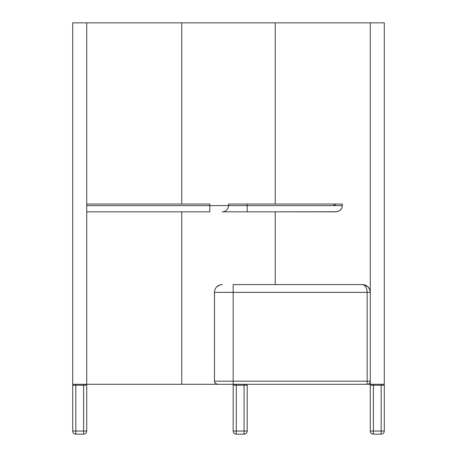 <?xml version="1.0" encoding="UTF-8"?>
<svg xmlns="http://www.w3.org/2000/svg" width="457" height="457" viewBox="0 0 457 457"><rect width="100%" height="100%" fill="white"/><g stroke="black" fill="none" stroke-linecap="round" stroke-linejoin="round"><path stroke-width="0.69" d="M222.211 211.831L222.268 211.831A6.232 6.232 0 0 0 228.5 205.599L228.5 204.039L247.197 204.039L247.197 205.599L209.803 205.599L209.803 211.831L86.727 211.831L209.803 211.831L209.803 204.039L209.803 205.599L86.727 205.599L228.5 205.599L228.5 204.039L335.484 204.039L334.798 204.982L333.37 205.256M181.76 204.039L181.76 22.85L181.76 204.039L109.36 204.039M333.627 205.256L335.055 204.816L335.484 204.039L335.101 204.816L333.976 205.239L335.101 204.816L335.535 204.039L342.333 204.039L342.333 205.599L247.197 205.599L247.197 204.039L342.333 204.039L342.333 205.599L228.5 205.599A6.232 6.232 0 0 1 222.268 211.831L257.165 211.831M209.803 204.039L86.727 204.039L209.803 204.039M222.268 211.831L247.197 211.831L247.197 205.599L247.197 211.831L335.438 211.831L337.769 211.511L339.911 210.46L341.619 208.483L342.333 205.599L341.916 207.826L340.848 209.597L338.871 211.088L336.62 211.751L275.24 211.831L275.24 284.585L275.24 211.831M247.197 211.831L283.38 211.831M233.173 431.037C233.361 432.928 234.395 433.967 236.292 434.15L236.292 431.037L233.173 431.037L236.292 431.037L236.292 434.15A3.113 3.113 0 0 1 233.173 431.037L233.173 385.228L233.173 431.037M247.197 431.037L244.078 431.037L244.078 434.15C245.975 433.967 247.008 432.928 247.197 431.037A3.113 3.113 -0 0 1 244.078 434.15L244.078 431.037L236.292 431.037L236.292 385.228L244.078 385.228L244.078 431.037L236.292 431.037L236.292 385.228L233.173 385.228L244.078 385.228L244.078 431.037L247.197 431.037L247.197 385.228L244.078 385.228L244.078 384.297L244.078 385.228L247.197 385.228A0.937 0.937 0 0 0 246.26 384.297A0.937 0.937 90 0 1 247.197 385.228L247.197 431.037M236.292 434.15L244.078 434.15L236.292 434.15M236.292 384.297L236.292 385.228L236.292 384.297M234.11 384.297A0.937 0.937 0 0 0 233.173 385.228A0.937 0.937 0 0 1 234.11 384.297M370.273 384.297L384.297 384.297L384.297 22.85L384.297 384.297L370.273 384.297L370.273 22.85L384.297 22.85L370.273 22.85L370.273 384.297L367.16 384.297L367.16 381.178L370.273 381.178A3.113 3.113 0 0 1 367.16 384.297L367.16 381.178L370.273 381.178A3.113 3.113 0 0 1 367.16 384.297L181.76 384.297L181.76 211.831L181.76 384.297L86.727 384.297L86.727 22.85L370.273 22.85M275.24 204.039L275.24 22.85L275.24 204.039M369.816 22.85L87.184 22.85M86.727 22.85L72.703 22.85L86.727 22.85L86.727 384.297L72.703 384.297L72.703 22.85L72.703 384.297L86.727 384.297M222.319 284.585L222.268 284.585A7.792 7.792 0 0 0 214.476 292.377L367.16 292.377L367.16 381.178L233.173 381.178L233.173 284.585L362.487 284.585L233.173 284.585L233.173 292.377L367.16 292.377L366.8 289.395L365.789 286.87L364.275 285.179L362.487 284.585L365.463 285.179L367.994 286.87L369.679 289.395L370.273 292.377A7.792 7.792 0 0 0 363.246 284.625A7.792 7.792 90 0 1 370.273 292.377L367.16 292.377L370.273 292.377C369.81 287.647 367.217 285.048 362.487 284.585C365.326 285.048 366.88 287.647 367.16 292.377L367.16 381.178L233.173 381.178L233.173 384.297L87.184 384.297M369.816 384.297L233.173 384.297L233.173 381.178L214.476 381.178A3.113 3.113 0 0 0 217.595 384.297L233.173 384.297L217.595 384.297A3.113 3.113 -90 0 1 214.476 381.178L233.173 381.178L233.173 292.377L214.476 292.377A7.792 7.792 0 0 1 222.268 284.585L221.502 284.625M370.273 431.037C370.461 432.928 371.495 433.967 373.392 434.15L373.392 431.037L370.273 431.037L373.392 431.037L373.392 434.15A3.113 3.113 0 0 1 370.273 431.037L370.273 385.228L370.273 431.037M384.297 431.037L381.178 431.037L381.178 434.15A3.113 3.113 0 0 0 384.297 431.037A3.113 3.113 -0 0 1 381.178 434.15L381.178 431.037L373.392 431.037L373.392 385.228L381.178 385.228L381.178 431.037L373.392 431.037L373.392 385.228L370.273 385.228L381.178 385.228L381.178 431.037L384.297 431.037L384.297 385.228L381.178 385.228L381.178 384.297L381.178 385.228L384.297 385.228A0.937 0.937 0 0 0 383.36 384.297A0.937 0.937 90 0 1 384.297 385.228L384.297 431.037M373.392 434.15L381.178 434.15L373.392 434.15M373.392 384.297L373.392 385.228L373.392 384.297M371.21 384.297A0.937 0.937 0 0 0 370.273 385.228A0.937 0.937 0 0 1 371.21 384.297M220.006 284.922L216.761 286.87M214.539 381.789L215.39 383.383L217.595 384.297M214.504 291.72L214.476 381.178L214.476 292.377M72.703 431.037C72.892 432.928 73.925 433.967 75.822 434.15L75.822 431.037L72.703 431.037L75.822 431.037L75.822 434.15A3.113 3.113 0 0 1 72.703 431.037L72.703 385.228L72.703 431.037M86.727 431.037L83.608 431.037L83.608 434.15A3.113 3.113 0 0 0 86.727 431.037A3.113 3.113 -0 0 1 83.608 434.15L83.608 431.037L75.822 431.037L75.822 385.228L83.608 385.228L83.608 431.037L75.822 431.037L75.822 385.228L72.703 385.228L83.608 385.228L83.608 431.037L86.727 431.037L86.727 385.228L83.608 385.228L83.608 384.297L83.608 385.228L86.727 385.228A0.937 0.937 0 0 0 85.79 384.297A0.937 0.937 90 0 1 86.727 385.228L86.727 431.037M75.822 434.15L83.608 434.15L75.822 434.15M75.822 384.297L75.822 385.228L75.822 384.297M73.64 384.297A0.937 0.937 0 0 0 72.703 385.228A0.937 0.937 0 0 1 73.64 384.297"/></g></svg>

